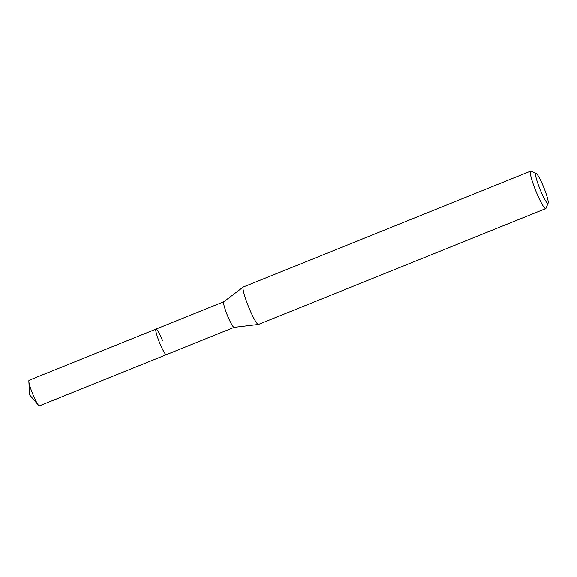 <?xml version="1.0" encoding="UTF-8"?>
<svg xmlns="http://www.w3.org/2000/svg" width="577" height="577" viewBox="0 0 577 577"><rect width="100%" height="100%" fill="white"/><g stroke="black" fill="none" stroke-linecap="round" stroke-linejoin="round"><path stroke-width="0.87" d="M223.804 301.757L29.095 380.257A13.798 1.774 68 0 0 28.85 381.332A13.798 1.774 68 0 0 32.99 394.654A13.798 1.774 68 0 0 38.493 405.249A13.798 1.774 68 0 0 39.416 405.847L166.327 354.682A13.798 1.774 -112 0 1 159.908 343.488A13.798 1.774 -112 0 1 156.014 329.085A13.798 1.774 -112 0 1 162.44 340.286M234.147 327.339A13.798 1.774 -112 0 1 234.089 327.354A13.798 1.774 -112 0 1 227.72 316.146A13.798 1.774 -112 0 1 223.775 301.778L243.306 287.007A20.195 2.604 68 0 0 249.084 308.031A20.195 2.604 68 0 0 258.402 324.447A20.195 2.604 68 0 0 258.489 324.418L545.748 208.607A20.195 2.604 -112 0 1 536.343 192.22A20.195 2.604 -112 0 1 530.645 171.153A20.195 2.604 -112 0 1 531.02 171.181L536.17 173.425A16.156 2.077 -112 0 1 543.39 186.508A16.156 2.077 -112 0 1 548.15 203.133A16.156 2.077 -112 0 1 540.425 190.251A16.156 2.077 -112 0 1 536.17 173.425M156.014 329.085A13.798 1.774 68 0 0 159.908 343.488A13.798 1.774 68 0 0 166.327 354.682L234.118 327.354M530.645 171.153L243.386 286.964A20.195 2.604 68 0 0 243.306 287.007M548.15 203.133L545.993 208.319A20.195 2.604 -112 0 1 545.748 208.607M28.85 381.332L29.636 394.913L38.493 405.249M234.089 327.354L258.402 324.447"/></g></svg>
